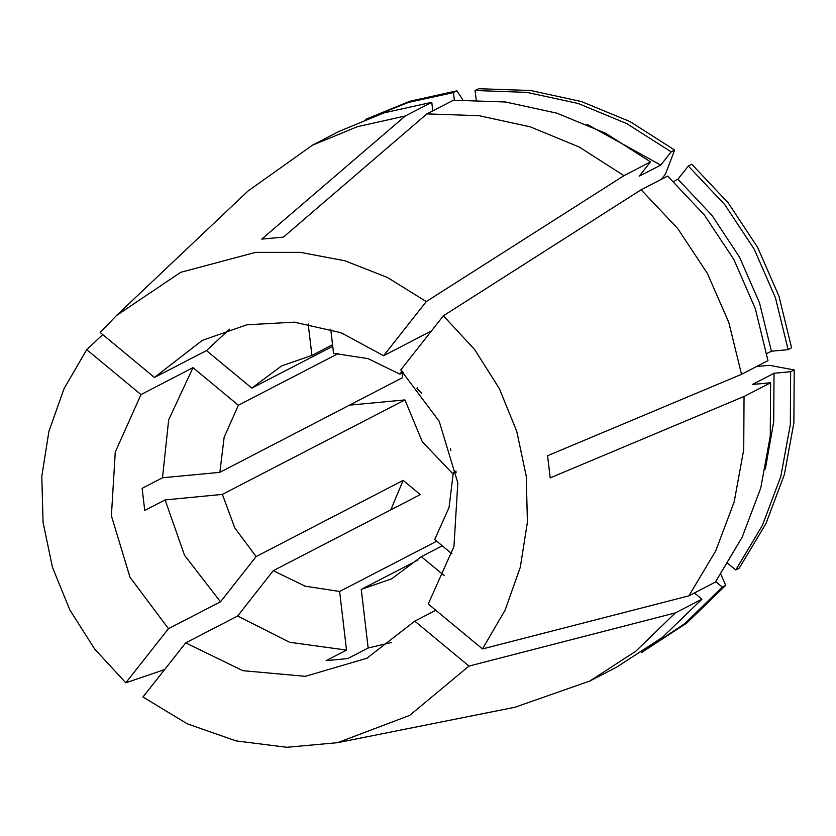 <?xml version="1.0" encoding="UTF-8"?>
<svg xmlns="http://www.w3.org/2000/svg" width="836" height="836" viewBox="0 0 836 836"><rect width="100%" height="100%" fill="white"/><g stroke="black" fill="none" stroke-linecap="round" stroke-linejoin="round"><path stroke-width="1.25" d="M417.864 560.089L361.267 589.39L368.154 648.005L347.786 658.559L326.134 660.607L346.512 650.063L289.528 642.205L237.623 616.007L185.655 642.915L242.827 670.671L305.401 676.293L366.879 658.225L414.75 621.148L435.744 610.28M368.154 648.005L391.687 642.487M661.412 179.312L665.508 174.118L674.662 150.062L671.162 151.88L660.785 165.058L639.247 176.197L650.533 161.881L623.99 175.623L426.214 301.577L387.361 277.406L345.007 260.811L300.573 252.378L255.607 252.388L180.68 272.317L116.423 315.569L100.184 332.55L154.472 377.475L202.343 340.398L246.965 324.796L294.387 322.173L341.078 332.749L383.578 355.708L431.397 330.951M623.99 175.623L579.212 147.052L530.379 126.873L479.059 115.723L426.851 113.957L283.383 237.079L261.731 239.138L405.199 116.016L357.463 126.623L312.35 145.234L247.822 191.12L116.423 315.569M102.682 334.609L86.725 349.647L64.038 388.604L48.885 431.345L41.8 476.415L43.012 522.26L52.48 567.33L69.879 610.071L94.625 649.018L125.86 682.855L168.506 628.724L220.485 601.815L184.557 555.323L165.058 499.886L144.691 510.43L142.089 488.308L162.466 477.764L168.653 419.871L192.97 367.662L141.002 394.571L115.284 452.119L111.449 515.76L129.988 577.279L168.506 628.724M164.682 669.532L125.86 682.855M86.725 349.647L141.002 394.571M402.356 372.814L402.377 377.799L219.816 472.309L162.466 477.764M338.434 353.471L238.396 405.261L224.111 437.218L219.816 472.309M238.396 405.261L192.97 367.662M332.718 346.303L251.866 388.165L206.44 350.566L154.472 377.475M332.529 344.735L311.901 355.415L281.481 365.969L251.866 388.165M185.655 642.915L143.008 697.046L187.4 723.913L236.065 740.895L286.863 747.259L337.566 742.713L515.028 707.256L589.746 681.047L635.82 651.192L675.363 612.924L469.038 666.073L414.75 621.148M337.566 742.713L409.661 715.386L469.038 666.073M229.513 329.227L206.44 350.566M426.214 301.577L383.578 355.708M453.384 474.44L422.274 441.732L404.979 399.921L349.458 405.188M404.979 399.921L222.418 494.431L234.77 527.944L256.171 556.515L403.13 480.428L420.268 494.619L273.309 570.706L305.067 586.13L339.625 591.439L346.512 650.063M273.309 570.706L237.623 616.007M436.737 541.174L339.625 591.439M650.533 161.881L605.745 133.311L556.922 113.142L505.592 101.992L453.384 100.216L426.851 113.957M660.785 165.058L586.851 124.292M671.162 151.88L626.613 123.477L578.063 103.413L527.014 92.326L475.088 90.549L476.175 99.829M674.662 150.062L630.125 121.659L581.563 101.595L530.515 90.507L478.589 88.741L475.088 90.549M403.276 372.333L399.859 374.1L368.101 358.675L333.543 353.356L330.711 329.206M399.859 374.1L402.126 371.226M450.928 450.353L450.353 448.524M421.752 393.286L417.007 388.291L417.415 387.768M641.139 189.814L667.671 176.072L704.351 214.925L733.883 259.599L755.326 308.683L768.012 360.63L741.48 374.371L728.793 322.424L707.34 273.341L677.818 228.667L641.139 189.814L443.362 315.768L400.716 369.899L439.234 421.344L457.773 482.863L453.938 546.504L428.22 604.052L482.497 648.976L505.184 610.019L520.337 567.268L527.422 522.207L526.21 476.353L516.742 431.292L499.343 388.552L474.597 349.594L443.362 315.768M765.306 468.986L773.718 421.647L774.021 373.326L752.484 384.476L770.614 382.752L770.28 435.932L760.708 487.963L742.211 537.193L715.376 582.086L688.833 595.828L482.497 648.976M688.833 595.828L715.679 550.934L734.175 501.694L743.737 449.674L744.082 396.483L550.151 477.847L547.549 455.724L741.48 374.371M770.614 382.752L744.082 396.483M756.653 366.513L769.454 365.29L794.2 369.93L793.855 422.817L784.335 474.555L765.943 523.524L739.254 568.177L735.753 569.985L727.863 563.454M735.753 569.985L762.442 525.342L780.834 476.374L790.354 424.625L790.699 371.738L774.021 373.326M794.2 369.93L790.699 371.738M451.994 553.798L434.772 539.544L449.057 507.577L453.352 472.497L456.205 472.225M442.296 545.772L421.302 556.64L444.115 575.523M361.267 589.39L391.687 578.836L421.302 556.64M456.007 471.117L453.352 472.497M256.171 556.515L220.485 601.815M222.418 494.431L165.058 499.886M432.755 110.895L431.742 102.274L384.006 112.881L338.883 131.492L312.35 145.234M431.742 102.274L405.199 116.016M589.746 681.047L616.289 667.316L662.363 637.45L701.906 599.182L675.363 612.924M694.382 592.954L701.906 599.182M462.726 99.839L456.947 90.8L453.446 92.608L408.511 102.379L365.834 119.287M453.446 92.608L454.335 100.163M641.808 652.352L685.018 623.478L722.283 587.081L715.7 581.637M456.947 90.8L409.901 101.219L365.395 119.464M641.421 652.613L686.805 623.05L725.794 585.273L722.283 587.081M720.82 574.332L725.794 585.273M311.901 355.415L308.202 323.908M788.097 349.615L775.474 297.961L754.135 249.149L724.781 204.715L688.3 166.071L691.811 164.253L728.281 202.908L757.646 247.331L778.974 296.143L791.598 347.807L788.097 349.615L771.419 351.204L759.516 302.841L739.505 257.133L712.032 215.5L677.923 179.249L673.597 181.485M771.419 351.204L766.842 353.565M688.3 166.071L677.923 179.249M403.13 480.428L390.705 509.929"/></g></svg>
